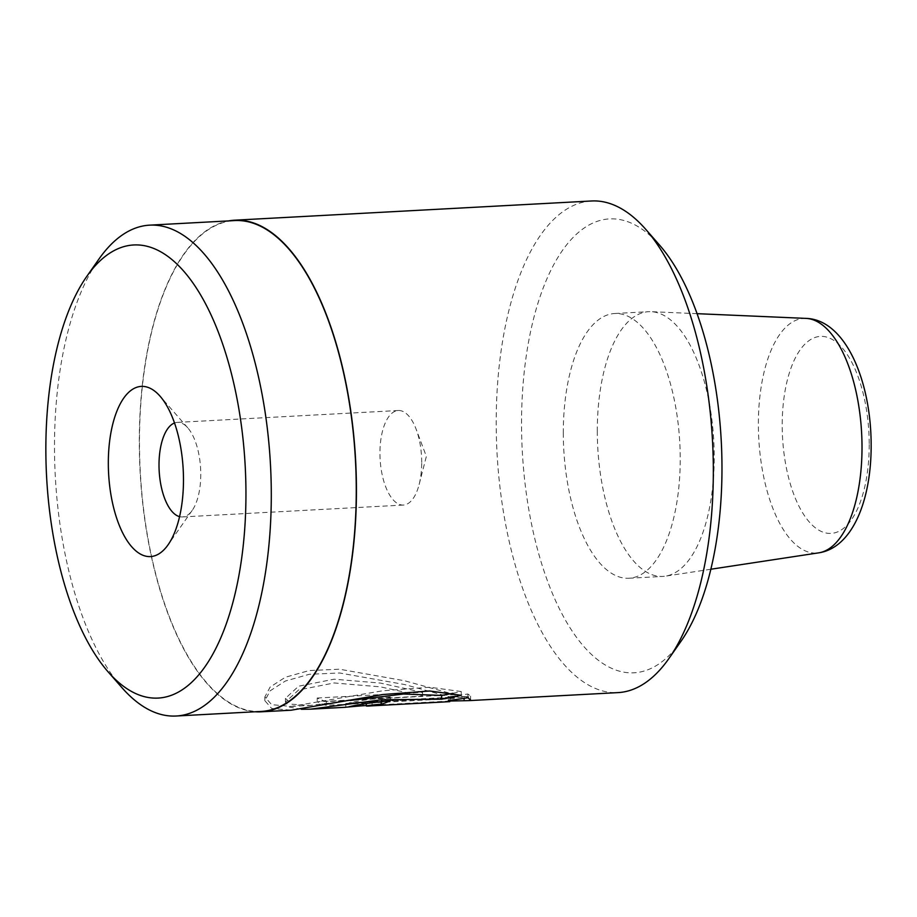 <?xml version="1.0" encoding="UTF-8"?>
<svg xmlns="http://www.w3.org/2000/svg" width="917" height="917" viewBox="0 0 917 917"><rect width="100%" height="100%" fill="white"/><g stroke="black" fill="none" stroke-linecap="round" stroke-linejoin="round"><path stroke-width="0.69" stroke-dasharray="4.58 3.44" d="M680.941 641.361A227.233 99.609 86.9 0 1 576.415 637.2A227.233 99.609 86.9 0 1 521.544 423.539A227.233 99.609 86.9 0 1 659.621 245.183M591.534 200.983A246.169 107.919 -93.1 0 0 496.2 422.599A246.169 107.919 -93.1 0 0 618.001 692.61M121.95 687.67A245.79 107.748 86.9 0 1 54.493 446.419A245.79 107.748 86.9 0 1 98.887 259.144M179.56 516.649A47.34 20.747 -93.1 0 0 182.437 516.936A47.34 20.747 -93.1 0 0 192.215 510.391A47.34 20.747 -93.1 0 0 200.766 474.318A47.34 20.747 -93.1 0 0 187.779 427.849A47.34 20.747 -93.1 0 0 177.348 422.393A47.34 20.747 -93.1 0 0 174.528 422.989M421.705 462.432A47.34 20.747 -93.1 0 0 416.158 429.259A47.34 20.747 -93.1 0 0 398.287 410.507A47.34 20.747 -93.1 0 0 379.947 453.124A47.34 20.747 -93.1 0 0 403.377 505.049A47.34 20.747 -93.1 0 0 419.138 484.474A47.34 20.747 -93.1 0 0 421.705 462.432M261.081 711.443A245.79 107.748 86.9 0 1 139.476 441.845A245.79 107.748 86.9 0 1 234.66 220.573M301.372 709.288L289.52 707.122L285.439 702.135L298.598 689.974L334.143 682.959L380.589 686.879L422.565 696.118L317.19 701.78A246.169 107.919 -93.1 0 0 326.257 705.345L455.027 698.41L404.592 684.529L339.599 672.975L309.327 674.293L285.347 681.022L270.125 690.833L264.864 700.703L271.627 708.417L291.17 710.205M449.995 701.024L366.341 705.528M346.534 707.145L345.778 707.271L345.778 703.499L363.017 701.941L464.094 696.496L464.094 698.399M255.109 711.764A246.169 107.919 86.9 0 1 139.304 441.811A246.169 107.919 86.9 0 1 228.688 220.894M563.302 432.847A132.552 58.103 -93.1 0 0 628.89 578.249A132.552 58.103 -93.1 0 0 680.231 458.913A132.552 58.103 -93.1 0 0 614.642 313.522A132.552 58.103 -93.1 0 0 563.302 432.847M597.299 431.024A132.552 58.103 -93.1 0 0 662.876 576.415A132.552 58.103 -93.1 0 0 665.352 576.163A132.552 58.103 -93.1 0 0 714.217 457.079A132.552 58.103 -93.1 0 0 651.116 311.677A132.552 58.103 -93.1 0 0 648.628 311.688A132.552 58.103 -93.1 0 0 597.299 431.024M464.094 696.496L468.874 696.874L470.57 696.152L467.899 693.997L448.298 696.92L449.777 697.883L449.777 701.654M449.995 700.462L449.995 697.745L366.353 702.239L366.341 703.591M448.298 696.92L448.298 700.68M467.899 693.997L467.899 697.768M372.096 705.826L372.096 702.067C359.923 702.995 369.494 701.276 381.163 700.439A246.169 107.919 -93.1 0 0 390.241 696.966L390.241 700.726M390.241 696.966C372.543 698.72 358.811 700.714 349.056 702.949L363.017 701.941L363.017 704.164M381.163 700.439L381.163 701.494M452.883 693.321L461.251 691.544L461.251 695.304M461.251 691.544L429.764 687.234L382.744 690.765L291.17 706.445L271.65 704.657L264.864 696.931L270.137 687.051L285.347 677.25L309.247 670.545L339.485 669.204L404.615 680.769L455.027 694.65L455.027 698.41M455.027 694.65L326.257 701.585L326.257 705.345M326.257 701.585A246.169 107.919 86.9 0 1 317.19 698.02L317.19 701.78M317.19 698.02L422.565 692.346L422.565 696.118M422.565 692.346L380.555 683.108L334.155 679.188L298.587 686.214L285.439 698.364L291.973 704.245L310.542 705.402L350.03 700.462M806.077 318.394A117.502 51.512 -93.1 0 0 758.37 424.193A117.502 51.512 -93.1 0 0 818.698 552.848M869.213 444.596A98.635 43.237 86.9 0 1 825.713 532.949A98.635 43.237 86.9 0 1 782.212 425.213A98.635 43.237 86.9 0 1 825.713 336.86A98.635 43.237 86.9 0 1 869.213 444.596M187.779 427.849L160.097 396.236M398.287 410.507L177.348 422.393M419.138 484.474L426.359 456.402L416.158 429.259M628.89 578.249L662.876 576.415M697.08 313.671L651.116 311.677M710.835 569.239L665.352 576.163M614.642 313.522L648.628 311.688M403.377 505.049L182.437 516.936M192.215 510.391L168.086 544.801M470.57 696.152L470.57 699.912M345.778 703.499L468.874 696.874M264.864 696.931L264.864 700.703M285.439 698.364L285.439 702.135M291.17 706.445L310.542 705.402"/><path stroke-width="1.38" d="M645.774 229.376L659.621 245.183A227.233 99.609 86.9 0 1 721.977 468.22A227.233 99.609 86.9 0 1 680.941 641.361L668.883 658.566A246.169 107.919 -93.1 0 0 713.334 470.994A246.169 107.919 -93.1 0 0 645.774 229.376A246.169 107.919 -93.1 0 0 591.534 200.983L234.637 220.195A246.169 107.919 86.9 0 1 356.438 490.205A246.169 107.919 86.9 0 1 261.104 711.821A246.169 107.919 86.9 0 1 255.109 711.764M366.341 705.528L349.033 706.709C358.799 704.485 372.531 702.491 390.241 700.726A246.169 107.919 86.9 0 1 381.163 704.199C369.505 705.047 359.923 706.755 372.096 705.826L449.777 701.654L448.298 700.68L467.899 697.768L470.57 699.912L468.862 700.634L618.001 692.61A246.169 107.919 -93.1 0 0 668.883 658.566M45.85 449.192A226.854 99.449 -93.1 0 0 108.114 671.863A226.854 99.449 -93.1 0 0 245.951 493.793A226.854 99.449 -93.1 0 0 191.172 280.499A226.854 99.449 -93.1 0 0 86.817 276.349A226.854 99.449 -93.1 0 0 45.85 449.192M86.817 276.349L98.887 259.144A245.79 107.748 86.9 0 1 149.689 225.146A245.79 107.748 86.9 0 1 271.294 494.744A245.79 107.748 86.9 0 1 176.11 716.017A245.79 107.748 86.9 0 1 121.95 687.67L108.114 671.863M108.321 463.119A85.212 37.356 86.9 0 1 160.097 396.236A85.212 37.356 86.9 0 1 183.48 479.878A85.212 37.356 86.9 0 1 168.086 544.801A85.212 37.356 86.9 0 1 128.896 543.242A85.212 37.356 86.9 0 1 108.321 463.119M174.528 422.989A47.34 20.747 -93.1 0 0 159.008 465.011A47.34 20.747 -93.1 0 0 179.56 516.649M149.689 225.146L234.66 220.573A245.79 107.748 86.9 0 1 356.266 490.171A245.79 107.748 86.9 0 1 261.081 711.443L176.11 716.017M261.104 711.821L291.17 710.205L382.71 694.536L429.649 690.994L461.251 695.304L441.662 699.19L381.736 699.74L310.542 709.162L301.372 709.288M449.777 701.654L449.995 700.462M468.862 700.634L449.995 701.024M363.017 704.164L363.017 705.7L346.534 707.145M366.341 703.591L366.341 705.998L372.096 705.826M228.688 220.894A246.169 107.919 86.9 0 1 234.637 220.195M464.094 698.399L464.094 700.267M381.163 701.494L381.163 704.199M350.03 700.462L403.491 694.031L441.662 695.43L452.883 693.321M441.662 695.43L441.662 699.19M806.077 318.394C845.6 319.586 871.265 381.312 871.15 445.513C871.288 500.338 852.397 547.839 818.698 552.848A117.502 51.512 -93.1 0 0 862.014 447.29A117.502 51.512 -93.1 0 0 806.077 318.394L697.08 313.671M310.542 709.162L345.778 707.271M818.698 552.848L710.835 569.239"/></g></svg>
